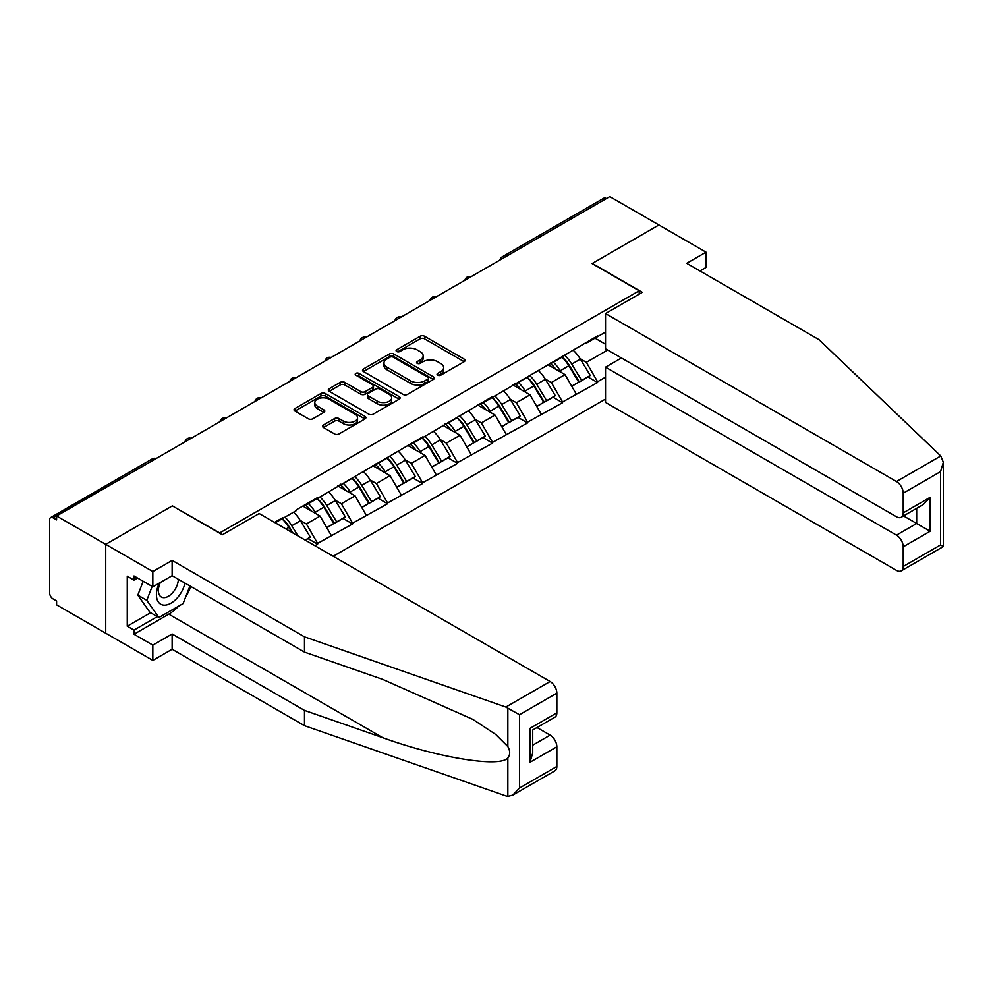 <?xml version="1.0" encoding="UTF-8"?>
<svg xmlns="http://www.w3.org/2000/svg" width="993" height="993" viewBox="0 0 993 993"><rect width="100%" height="100%" fill="white"/><g stroke="black" fill="none" stroke-linecap="round" stroke-linejoin="round"><path stroke-width="1.49" d="M437.69 375.18A2.185 1.254 0 0 0 440.768 375.18L464.165 361.675A3.116 1.8 0 0 0 465.072 360.397A3.116 1.8 0 0 0 464.165 359.131L424.532 336.242A3.116 1.8 0 0 0 420.126 336.242L396.728 349.747A2.185 1.254 0 0 0 396.095 350.641A2.185 1.254 0 0 0 396.728 351.534A2.185 1.254 0 0 0 399.807 351.534L402.835 349.784A9.967 5.747 0 0 1 416.936 349.784L420.238 351.696A9.967 5.747 0 0 1 423.155 355.755A9.967 5.747 0 0 1 420.238 359.826L417.209 361.576A2.185 1.254 0 0 0 416.564 362.47A2.185 1.254 0 0 0 417.209 363.351A2.185 1.254 0 0 0 420.287 363.351L423.316 361.613A9.967 5.747 0 0 1 437.416 361.613L440.718 363.512A9.967 5.747 0 0 1 443.635 367.584A9.967 5.747 0 0 1 440.718 371.655L437.69 373.393A2.185 1.254 0 0 0 437.044 374.287A2.185 1.254 0 0 0 437.69 375.18L437.69 373.393M323.457 424.979A3.116 1.8 0 0 0 322.551 426.245A3.116 1.8 0 0 0 323.457 427.524L334.579 433.941A3.116 1.8 0 0 0 338.985 433.941L364.965 418.947A3.116 1.8 0 0 0 365.883 417.668A3.116 1.8 0 0 0 364.965 416.402L325.332 393.513A3.116 1.8 0 0 0 320.925 393.513L294.946 408.52A3.116 1.8 0 0 0 294.04 409.786A3.116 1.8 0 0 0 294.946 411.065L308.376 418.81A3.116 1.8 0 0 0 312.783 418.81L323.904 412.393A3.116 1.8 0 0 0 324.81 411.127A3.116 1.8 0 0 0 323.904 409.848L317.239 406A8.329 4.804 0 0 1 314.806 402.612A8.329 4.804 0 0 1 319.945 398.168A8.329 4.804 0 0 1 329.018 399.211L355.109 414.267A8.329 4.804 0 0 1 357.554 417.668A8.329 4.804 0 0 1 352.416 422.112A8.329 4.804 0 0 1 343.33 421.069L338.985 418.562A3.116 1.8 0 0 0 334.579 418.562L323.457 424.979L323.457 427.524M172.583 505.76L105.73 544.35L56.601 515.988L609.789 196.602L658.918 224.964L592.076 263.567L639.182 290.763L219.689 532.956L172.583 506.02M403.059 394.407A3.116 1.8 0 0 0 407.465 394.407L433.444 379.4A3.116 1.8 0 0 0 434.363 378.134A3.116 1.8 0 0 0 433.444 376.868L393.811 353.98A3.116 1.8 0 0 0 389.405 353.98L363.426 368.986A3.116 1.8 0 0 0 362.519 370.252A3.116 1.8 0 0 0 363.426 371.519L403.059 394.407M356.698 375.652A2.185 1.254 0 0 1 358.907 375.962L399.161 399.198L373.219 414.18A3.116 1.8 0 0 1 368.825 414.18L329.192 391.292L329.192 388.747A3.116 1.8 0 0 0 328.273 390.026A3.116 1.8 0 0 0 329.192 391.292M329.192 388.747L340.301 382.33A3.116 1.8 0 0 1 344.708 382.33L360.782 391.614A3.116 1.8 0 0 0 365.188 391.614L372.561 387.357A3.116 1.8 0 0 0 373.48 386.078A3.116 1.8 0 0 0 372.561 384.812L355.829 375.143A2.185 1.254 0 0 1 355.196 374.262A2.185 1.254 0 0 1 356.537 373.095A2.185 1.254 0 0 1 358.907 373.368L399.211 396.629A3.116 1.8 0 0 1 400.117 397.908A3.116 1.8 0 0 1 399.211 399.174L399.211 396.629M333.201 556.266L605.531 399.037M639.182 290.763L639.182 294.127M275.21 522.79L282.608 518.507L282.608 517.738L274.54 522.392M282.608 518.507L296.299 510.613L296.299 509.831L317.611 497.53L317.611 498.312L422.596 436.92L422.596 437.702L492.578 396.505L492.578 397.287L597.563 335.895L597.563 336.677L605.531 332.072M605.531 377.154L597.563 381.746L586.354 362.321L580.135 358.734M562.162 357.12A21.25 12.276 -120 0 1 569.448 365.623L579.353 381.982L587.98 376.992L597.563 382.528L597.563 381.746M597.563 382.528L562.572 401.954L551.351 382.528L545.145 378.941M527.171 377.315A21.25 12.276 -120 0 1 534.445 385.83L544.35 402.177L552.989 397.2L562.572 402.724L562.572 401.954M562.572 402.724L527.581 422.149L516.36 402.724L510.141 399.136M492.18 397.523A21.25 12.276 -120 0 1 499.454 406.025L509.359 422.385L517.998 417.395L527.581 422.931L527.581 422.149M527.581 422.931L492.578 442.357L481.369 422.931L475.151 419.344M457.177 417.73A21.25 12.276 -120 0 1 464.463 426.233L474.369 442.593L482.995 437.603L492.578 443.139L492.578 442.357M492.578 443.139L457.587 462.564L446.366 443.139L440.16 439.551M422.186 437.925A21.25 12.276 -120 0 1 429.46 446.44L439.365 462.8L448.004 457.81L457.587 463.346L457.587 462.564M457.587 463.346L422.596 482.772L411.375 463.346L405.156 459.747M387.196 458.133A21.25 12.276 -120 0 1 394.469 466.648L404.374 482.995L413.014 478.018L422.596 483.541L422.596 482.772M422.596 483.541L387.593 502.967L376.384 483.541L370.166 479.954M352.192 478.341A21.25 12.276 -120 0 1 359.478 486.843L369.384 503.203L378.01 498.213L387.593 503.749L387.593 502.967M387.593 503.749L352.602 523.174L341.381 503.749L335.175 500.162M317.201 498.548A21.25 12.276 -120 0 1 324.475 507.051L334.38 523.41L343.019 518.42L352.602 523.956L352.602 523.174M352.602 523.956L317.611 543.382L306.39 523.956L300.171 520.369M305.335 540.18L308.029 538.628L317.611 544.152L317.611 543.382M317.611 544.152L314.918 545.716M305.72 504.394L306.39 504.779L317.611 498.312M306.39 523.956L320.081 516.05L302.803 506.082M331.29 535.475L320.081 516.05M340.711 484.187L341.381 484.584L352.602 478.105M341.381 503.749L355.072 495.842L337.794 485.875M366.293 515.28L355.072 495.842M375.714 463.992L376.384 464.376L387.593 457.897M376.384 483.541L390.063 475.647L372.797 465.667M401.284 495.073L390.063 475.647M410.705 443.784L411.375 444.169L422.596 437.702M411.375 463.346L425.066 455.439L407.788 445.472M436.275 474.865L425.066 455.439M445.696 423.577L446.366 423.974L457.587 417.494M446.366 443.139L460.057 435.232L442.779 425.265M471.265 454.657L460.057 435.232M480.699 403.369L481.369 403.766L492.578 397.287M481.369 422.931L495.048 415.037L477.782 405.057M506.269 434.462L495.048 415.037M515.69 383.174L516.36 383.559L527.581 377.079M516.36 402.724L530.051 394.829L512.773 384.85M541.259 414.255L530.051 394.829M550.681 362.966L551.351 363.351L562.572 356.884M551.351 382.528L565.042 374.622L547.764 364.654M576.25 394.047L565.042 374.622M606.425 198.55L504.804 257.224M503.377 258.043A4.754 2.743 120 0 1 504.581 257.088A4.754 2.743 60 0 0 502.21 256.852L603.818 198.178A4.754 2.743 60 0 1 606.202 198.414M585.684 342.759L586.354 343.156L597.563 336.677M586.354 362.321L607.666 350.02M594.993 338.166L605.531 344.248M178.653 606.115A35.686 20.605 -60 0 1 168.773 614.158L133.993 634.229L152.835 645.115L152.835 660.395L105.73 633.199L105.73 544.35L172.36 505.884L222.382 534.768L259.173 513.53L550.122 681.508A9.52 5.499 60 0 1 556.85 693.164L519.5 714.724L505.834 707.066L304.479 636.823L172.137 560.412L152.835 571.546L105.73 544.35L105.73 633.199L56.601 604.836L56.601 600.951L53.014 598.878A4.754 2.743 -120 0 1 49.65 593.044L49.65 519.749A4.754 2.743 -120 0 1 50.631 517.564A4.754 2.743 -120 0 1 53.014 517.8L56.601 519.873L56.601 515.988M568.952 366.007L570.056 366.64M533.961 386.203L535.066 386.848M498.958 406.41L500.075 407.056M463.967 426.618L465.072 427.251M428.976 446.813L430.081 447.458M393.973 467.02L395.09 467.666M358.982 487.228L360.087 487.873M323.991 507.435L325.096 508.068M288.988 527.631L290.105 528.276M438.558 375.491L440.718 374.237A9.967 5.747 0 0 0 443.635 370.178L443.635 367.584M423.155 355.755L423.155 358.349A9.967 5.747 0 0 1 420.238 362.42L418.078 363.661M464.128 361.7L424.532 338.836A3.116 1.8 0 0 0 420.126 338.836L397.597 351.845M433.407 379.425L393.811 356.574A3.116 1.8 0 0 0 389.405 356.574L363.463 371.543M427.946 379.028A2.185 1.254 0 0 0 428.579 378.134A2.185 1.254 0 0 0 427.946 377.241L393.154 357.157A2.185 1.254 0 0 0 390.075 357.157L386.873 359.007A9.967 5.747 0 0 0 383.956 363.066A9.967 5.747 0 0 0 386.873 367.137L410.655 380.865A9.967 5.747 0 0 0 424.743 380.865L427.946 379.028L427.946 381.61A2.185 1.254 0 0 0 428.579 380.729L428.579 378.134M383.956 363.066L383.956 365.66A9.967 5.747 0 0 0 386.873 369.731L386.873 367.137M427.946 381.61L424.743 383.459A9.967 5.747 0 0 1 410.655 383.459L386.873 369.731M329.229 391.316L340.301 384.924L340.301 382.33M373.48 386.078L373.48 388.673A3.116 1.8 0 0 1 372.561 389.939L365.188 394.196A3.116 1.8 0 0 1 360.782 394.196L344.708 384.924A3.116 1.8 0 0 0 340.301 384.924M377.464 401.234A8.329 4.804 0 0 0 386.538 402.277A8.329 4.804 0 0 0 391.689 397.833A8.329 4.804 0 0 0 389.244 394.432L380.046 389.132A3.116 1.8 0 0 0 375.652 389.132L368.266 393.389A3.116 1.8 0 0 0 367.36 394.655A3.116 1.8 0 0 0 368.266 395.934L377.464 401.234L377.464 403.828A8.329 4.804 0 0 0 386.538 404.871A8.329 4.804 0 0 0 391.689 400.427L391.689 397.833M367.36 394.655L367.36 397.25A3.116 1.8 0 0 0 368.266 398.528L368.266 395.934M377.464 403.828L368.266 398.528M357.554 417.668L357.554 420.262A8.329 4.804 0 0 1 352.416 424.706A8.329 4.804 0 0 1 343.33 423.663L338.985 421.156A3.116 1.8 0 0 0 334.579 421.156L323.507 427.549M314.806 402.612L314.806 405.194A8.329 4.804 0 0 0 317.239 408.595L317.239 406M323.855 412.418L317.239 408.595M364.928 418.972L325.332 396.108A3.116 1.8 0 0 0 320.925 396.108L294.983 411.09M573.557 350.541A26.017 15.019 60 0 1 580.371 359.118L571.732 364.096A26.017 15.019 -120 0 0 564.918 355.531M571.732 364.096L581.637 380.456L590.276 375.466L580.371 359.118M579.353 381.982L581.637 380.456M587.98 376.992L590.276 375.466M550.048 363.339A21.25 12.276 60 0 1 555.906 369.346M553.362 362.197A26.017 15.019 60 0 1 560.176 370.774L561.157 372.387M571.807 386.339L578.72 382.144L568.815 365.784A26.017 15.019 -120 0 0 562.001 357.207M578.72 382.144L571.72 386.19M538.554 370.749A26.017 15.019 60 0 1 545.38 379.314L536.741 384.303A26.017 15.019 -120 0 0 529.927 375.726M536.741 384.303L546.646 400.663L555.286 395.673L545.38 379.314M544.35 402.177L546.646 400.663M552.989 397.2L555.286 395.673M515.044 383.546A21.25 12.276 60 0 1 520.915 389.554M518.371 382.404A26.017 15.019 60 0 1 525.185 390.969L526.166 392.583M536.803 406.534L543.73 402.339L533.824 385.992A26.017 15.019 -120 0 0 527.01 377.414M543.73 402.339L536.716 406.385M503.563 390.944A26.017 15.019 60 0 1 510.377 399.521L501.738 404.511A26.017 15.019 -120 0 0 494.924 395.934M501.738 404.511L511.656 420.858L520.282 415.881L510.377 399.521M509.359 422.385L511.656 420.858M517.998 417.395L520.282 415.881M480.053 403.741A21.25 12.276 60 0 1 485.912 409.761M483.38 402.599A26.017 15.019 60 0 1 490.194 411.176L491.163 412.79M501.813 426.742L508.739 422.546L498.834 406.187A26.017 15.019 -120 0 0 492.007 397.622M508.739 422.546L501.726 426.593M468.572 411.152A26.017 15.019 60 0 1 475.386 419.729L466.747 424.706A26.017 15.019 -120 0 0 459.933 416.141M466.747 424.706L476.652 441.066L485.292 436.076L475.386 419.729M474.369 442.593L476.652 441.066M482.995 437.603L485.292 436.076M445.063 423.949A21.25 12.276 60 0 1 450.921 429.957M448.377 422.807A26.017 15.019 60 0 1 455.191 431.384L456.172 432.998M466.822 446.949L473.735 442.754L463.83 426.394A26.017 15.019 -120 0 0 457.016 417.817M473.735 442.754L466.735 446.8M433.569 431.359A26.017 15.019 60 0 1 440.396 439.924L431.756 444.914A26.017 15.019 -120 0 0 424.942 436.349M431.756 444.914L441.662 461.273L450.301 456.284L440.396 439.924M439.365 462.8L441.662 461.273M448.004 457.81L450.301 456.284M410.059 444.156A21.25 12.276 60 0 1 415.93 450.164M413.386 443.015A26.017 15.019 60 0 1 420.2 451.592L421.181 453.193M431.818 467.157L438.745 462.961L428.839 446.602A26.017 15.019 -120 0 0 422.025 438.025M438.745 462.961L431.732 467.008M398.578 451.567A26.017 15.019 60 0 1 405.392 460.131L396.753 465.121A26.017 15.019 -120 0 0 389.939 456.544M396.753 465.121L406.671 481.481L415.297 476.491L405.392 460.131M404.374 482.995L406.671 481.481M413.014 478.018L415.297 476.491M375.069 464.352A21.25 12.276 60 0 1 380.927 470.372M378.395 463.222A26.017 15.019 60 0 1 385.21 471.787L386.178 473.4M396.828 487.352L403.754 483.157L393.849 466.809A26.017 15.019 -120 0 0 387.022 458.232M403.754 483.157L396.741 487.203M159.265 583.127A20.617 11.904 120 0 0 163.721 605.109A20.617 11.904 120 0 0 184.971 583.102M160.369 582.481A14.113 8.155 120 0 0 161.3 597.004A14.113 8.155 120 0 0 163.361 597.649A14.113 8.155 120 0 0 178.33 579.279M189.936 585.969L183.122 603.545L158.905 617.522L149.931 612.346L137.816 595.117L143.191 581.265M158.905 617.522L146.79 600.293L152.165 586.441M137.816 595.117L146.79 600.293M940.768 455.973L943.35 462.254L940.557 471.625L903.208 493.198A9.52 5.499 -120 0 0 896.48 481.531L940.768 455.973L819.088 339.718L686.734 263.306L706.023 252.172L658.918 224.964L592.3 263.43L642.322 292.314L605.531 313.552L896.48 481.531M706.023 252.172L706.023 267.452L699.978 270.952M621.457 357.976L605.531 367.174L605.531 402.401L896.48 570.379A9.52 5.499 -120 0 0 901.247 570.851A9.52 5.499 -120 0 0 903.208 566.494L903.208 546.808A9.52 5.499 -120 0 0 896.48 535.153L916.676 523.497L930.131 531.267L903.208 546.808M605.531 367.174L896.48 535.153M605.531 313.552L605.531 348.791L896.48 516.77A9.52 5.499 -120 0 0 901.247 517.241A9.52 5.499 -120 0 0 903.208 512.885L903.208 493.198M903.531 515.913L916.676 523.497L916.676 508.329M903.208 512.885L930.131 497.332L923.403 504.444L901.247 517.241M903.208 566.494L940.557 544.934L941.972 545.753M152.835 645.115L172.137 633.981L304.479 710.392L304.479 725.672L505.834 795.914L507.845 796.398L512.773 795.132L519.5 788.032L556.85 766.472A9.52 5.499 60 0 1 554.876 770.829L512.773 795.132M304.479 710.392L382.715 737.675C438.285 757.87 500.546 767.899 507.845 757.833C510.29 754.767 510.29 751.006 507.845 746.55L495.768 734.497L472.904 719.404L382.715 679.398L304.479 652.103L172.137 575.692L152.835 586.826L133.993 575.952L133.993 580.098L127.265 576.213L127.265 626.198L133.993 630.083L157.328 616.616M172.137 633.981L172.137 649.261L152.835 660.395M304.479 725.672L172.137 649.261M556.85 693.164L556.85 712.85A9.52 5.499 60 0 1 554.876 717.207L532.72 730.004L532.72 752.942L529.927 762.326L529.927 728.39C533.564 730.488 533.564 730.488 529.927 728.39L556.85 712.85M152.835 571.546L152.835 586.826M133.993 634.229L133.993 630.083M172.137 560.412L172.137 575.692M304.479 636.823L304.479 652.103M532.72 745.172L550.122 735.13A9.52 5.499 60 0 1 556.85 746.786L556.85 766.472M550.122 735.13L536.977 727.534M190.817 586.478A35.686 20.605 -60 0 1 185.741 596.781M137.58 578.025L133.993 580.098M127.265 626.198L150.601 612.731M363.587 471.762A26.017 15.019 60 0 1 370.401 480.339L361.762 485.329A26.017 15.019 -120 0 0 354.948 476.752M361.762 485.329L371.667 501.676L380.307 496.699L370.401 480.339M369.384 503.203L371.667 501.676M378.01 498.213L380.307 496.699M340.078 484.559A21.25 12.276 60 0 1 345.936 490.579M343.392 483.417A26.017 15.019 60 0 1 350.206 491.994L351.187 493.608M361.837 507.56L368.751 503.364L358.845 487.004A26.017 15.019 -120 0 0 352.031 478.44M368.751 503.364L361.75 507.411M328.584 491.969A26.017 15.019 60 0 1 335.411 500.546L326.771 505.524A26.017 15.019 -120 0 0 319.957 496.959M326.771 505.524L336.677 521.884L345.316 516.894L335.411 500.546M334.38 523.41L336.677 521.884M343.019 518.42L345.316 516.894M305.074 504.767A21.25 12.276 60 0 1 310.946 510.774M308.401 503.625A26.017 15.019 60 0 1 315.215 512.202L316.196 513.815M326.834 527.767L333.76 523.572L323.855 507.212A26.017 15.019 -120 0 0 317.04 498.635M333.76 523.572L326.747 527.618M293.593 512.177A26.017 15.019 60 0 1 300.407 520.742L291.768 525.731A26.017 15.019 -120 0 0 284.954 517.154M291.768 525.731L297.937 535.91M300.407 520.742L310.312 537.101L305.161 540.08M308.029 538.628L310.312 537.101M282.211 518.743A21.25 12.276 -120 0 1 289.484 527.258L292.997 533.055M291.88 532.409L288.864 527.42A26.017 15.019 -120 0 0 282.037 518.842M154.858 459.262L53.014 517.8M155.839 458.692A4.754 2.743 -60 0 0 154.635 459.126A4.754 2.743 -120 0 0 152.252 458.89L50.631 517.564M468.386 278.251A4.754 2.743 120 0 1 469.59 277.295A4.754 2.743 -60 0 1 470.794 276.861M433.382 298.459A4.754 2.743 120 0 1 434.599 297.503A4.754 2.743 -60 0 1 435.803 297.056M398.392 318.654A4.754 2.743 120 0 1 399.596 317.698A4.754 2.743 -60 0 1 400.812 317.263M363.401 338.861A4.754 2.743 120 0 1 364.605 337.905A4.754 2.743 -60 0 1 365.809 337.471M328.398 359.069A4.754 2.743 120 0 1 329.614 358.113A4.754 2.743 -60 0 1 330.818 357.666M293.407 379.276A4.754 2.743 120 0 1 294.611 378.308A4.754 2.743 -60 0 1 295.827 377.874M258.416 399.471A4.754 2.743 120 0 1 259.62 398.516A4.754 2.743 -60 0 1 260.824 398.081M223.413 419.679A4.754 2.743 120 0 1 224.629 418.723A4.754 2.743 -60 0 1 225.833 418.289M188.422 439.887A4.754 2.743 120 0 1 189.626 438.931A4.754 2.743 -60 0 1 190.842 438.484M440.718 374.237L440.718 371.655M417.209 363.351L417.209 361.576M420.238 362.42L420.238 359.826M396.728 351.534L396.728 349.747M420.126 338.836L420.126 336.242M424.532 338.836L424.532 336.242M464.165 361.675L464.165 359.131M363.426 371.519L363.426 368.986M389.405 356.574L389.405 353.98M393.811 356.574L393.811 353.98M433.444 379.4L433.444 376.868M410.655 383.459L410.655 380.865M424.743 383.459L424.743 380.865M344.708 384.924L344.708 382.33M360.782 394.196L360.782 391.614M365.188 394.196L365.188 391.614M372.561 389.939L372.561 387.357M358.907 375.962L358.907 373.368M334.579 421.156L334.579 418.562M338.985 421.156L338.985 418.562M343.33 423.663L343.33 421.069M323.904 412.393L323.904 409.848M294.946 411.065L294.946 408.52M320.925 396.108L320.925 393.513M325.332 396.108L325.332 393.513M364.965 418.947L364.965 416.402M568.815 365.784L560.176 370.774M533.824 385.992L525.185 390.969M498.834 406.187L490.194 411.176M463.83 426.394L455.191 431.384M428.839 446.602L420.2 451.592M393.849 466.809L385.21 471.787M940.557 544.934L940.557 471.625M930.131 497.332L930.131 531.267M507.845 796.398L507.845 757.833M507.845 746.55L507.845 707.997M519.5 714.724L519.5 788.032M556.85 746.786L529.927 762.326M505.834 707.066L550.122 681.508M168.773 614.158L382.715 737.675M358.845 487.004L350.206 491.994M323.855 507.212L315.215 512.202M288.864 527.42L286.046 529.046M502.21 256.852A4.754 4.754 0 0 0 499.913 260.042M471.116 276.675A4.754 4.754 0 0 0 464.923 280.249M436.126 296.87A4.754 4.754 0 0 0 429.932 300.445M401.122 317.077A4.754 4.754 0 0 0 394.929 320.652M366.132 337.285A4.754 4.754 0 0 0 359.938 340.86M331.141 357.492A4.754 4.754 0 0 0 324.947 361.067M296.137 377.688A4.754 4.754 0 0 0 289.944 381.262M261.147 397.895A4.754 4.754 0 0 0 254.953 401.47M226.156 418.103A4.754 4.754 0 0 0 219.962 421.677M191.153 438.31A4.754 4.754 0 0 0 184.959 441.885M156.162 458.505A4.754 4.754 0 0 0 152.252 458.89M943.35 462.254L943.35 546.547L901.247 570.851"/></g></svg>
